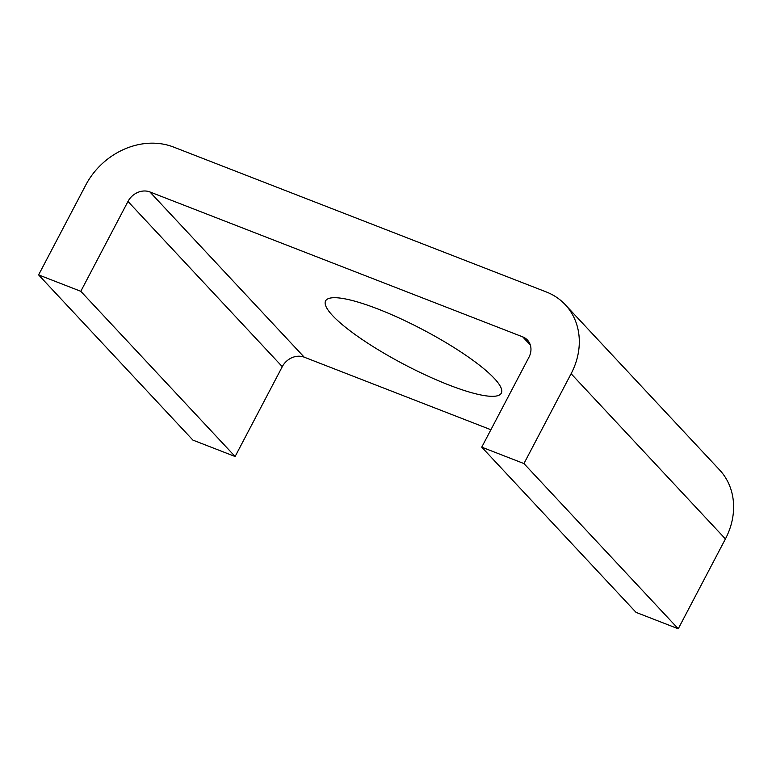 <?xml version="1.0" encoding="UTF-8"?>
<svg xmlns="http://www.w3.org/2000/svg" width="772" height="772" viewBox="0 0 772 772"><rect width="100%" height="100%" fill="white"/><g stroke="black" fill="none" stroke-linecap="round" stroke-linejoin="round"><path stroke-width="1.16" d="M494.35 378.463A99.231 19.734 27.7 0 1 501.317 393.141A99.231 19.734 27.7 0 1 404.296 364.49A99.231 19.734 27.7 0 1 325.601 300.897A99.231 19.734 27.7 0 1 399.838 318.325A99.231 19.734 27.7 0 1 494.35 378.463M565.297 304.737L719.601 469.945A69.026 58.797 137 0 1 725.419 538.933L678.25 628.784L523.947 463.567L571.116 373.725A69.026 58.797 -43 0 0 565.297 304.737A69.026 58.797 -43 0 0 546.296 291.951L173.488 147.027A69.026 58.797 -43 0 0 85.769 185.048L38.6 274.9L192.904 440.108L235.113 456.513L282.282 366.671A17.254 14.697 137 0 1 304.207 357.166L490.895 429.734M235.113 456.513L80.799 291.305L127.978 201.453A17.254 14.697 137 0 1 149.903 191.948L522.712 336.872A17.254 14.697 137 0 1 527.459 340.066A17.254 14.697 137 0 1 528.917 357.32L481.747 447.162L636.051 612.379L678.25 628.784M481.747 447.162L523.947 463.567M80.799 291.305L38.6 274.9M522.712 336.872L530.325 345.026M725.419 538.933L571.116 373.725M127.978 201.453L282.282 366.671M149.903 191.948L304.207 357.166"/></g></svg>
